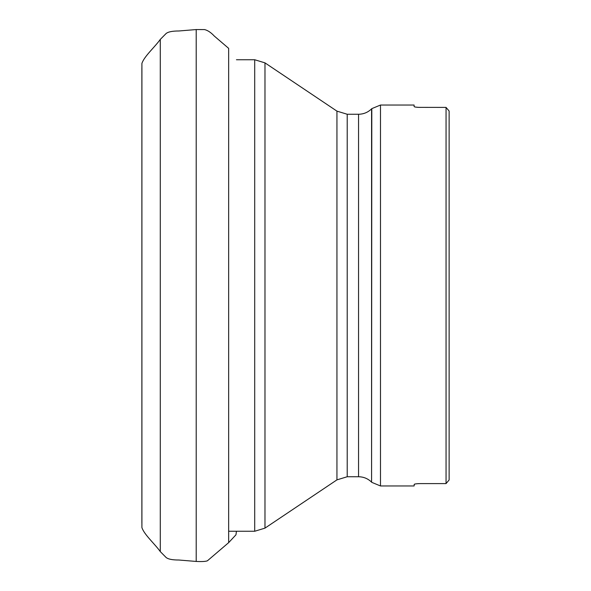 <?xml version="1.0" encoding="UTF-8"?>
<svg xmlns="http://www.w3.org/2000/svg" width="591" height="591" viewBox="0 0 591 591"><rect width="100%" height="100%" fill="white"/><g stroke="black" fill="none" stroke-linecap="round" stroke-linejoin="round"><path stroke-width="0.89" d="M449.123 111.042L446.05 107.407L449.123 111.042L449.123 479.958L446.05 483.593L446.05 107.407L418.583 107.37M347.213 476.745L336.944 479.87L336.944 111.13L347.213 114.255L347.213 476.745L358.545 476.745L358.545 114.255C363.605 114.181 367.949 112.386 371.576 108.855L371.576 482.145L371.798 108.641L380.486 105.043L380.486 485.957L414.099 485.957L414.35 484.243M414.712 484.11L415.259 483.977M415.901 483.866L416.721 483.763M417.586 483.689L418.583 483.63M449.123 479.958L446.05 483.593L420.245 483.593C416.507 483.674 414.454 483.963 414.099 484.465M414.712 106.89L414.099 106.535C414.446 107.037 416.5 107.326 420.245 107.407M414.099 106.535L414.099 105.043L380.486 105.043M417.586 107.311L416.721 107.237M415.901 107.134L415.259 107.023M196.205 29.557L196.205 561.443L178.778 560.009C172.38 560.024 168.147 559.167 166.078 557.453L160.279 551.588L160.279 39.412L166.078 33.547C168.147 31.833 172.38 30.976 178.778 30.991L196.205 29.557L204.582 29.587C207.729 30.34 210.972 32.498 214.297 36.066L228.658 48.359L228.658 542.641L235.972 534.796L236.444 531.257M254.706 531.257L254.706 59.743L264.975 62.868L264.975 528.132L254.706 531.257L228.658 531.257M141.936 518.854L141.929 519.282L141.936 518.854M141.936 72.146L141.929 71.718M160.279 551.588C154.938 544.03 144.13 534.604 141.906 527.549L141.906 63.451C144.13 56.396 154.938 46.97 160.279 39.412M141.914 526.101L141.914 64.899M141.877 67.876L141.877 523.124M196.205 561.443C201.871 561.716 205.602 561.509 207.404 560.807L228.658 542.641M236.444 59.743L254.706 59.743M336.944 111.13L264.975 62.868M336.944 479.87L264.975 528.132M347.213 114.255L358.545 114.255M380.486 485.957L371.798 482.359M358.545 476.745C363.605 476.819 367.949 478.614 371.576 482.145"/></g></svg>
